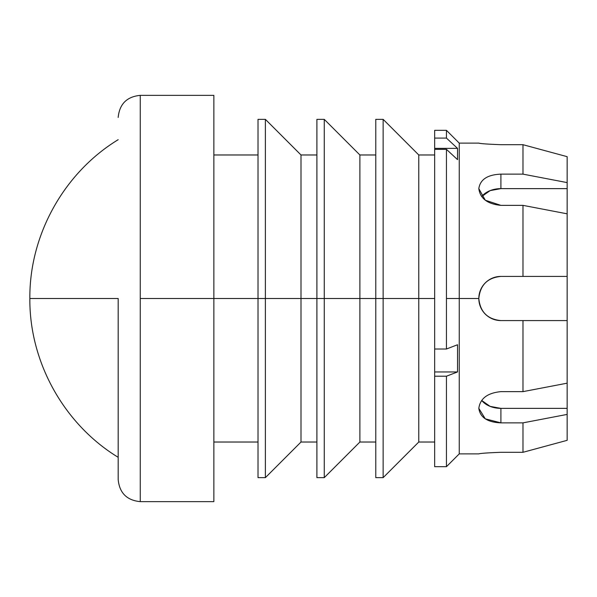 <?xml version="1.0" encoding="UTF-8"?>
<svg xmlns="http://www.w3.org/2000/svg" width="597" height="597" viewBox="0 0 597 597"><rect width="100%" height="100%" fill="white"/><g stroke="black" fill="none" stroke-linecap="round" stroke-linejoin="round"><path stroke-width="0.9" d="M265.381 298.5L301 298.5L265.381 298.5L265.381 477.652L265.381 298.5L316.903 298.5L316.903 119.348L316.903 298.5L359.887 298.5L324.261 298.5L324.261 477.652L324.261 298.5L375.782 298.5L375.782 119.348L375.782 298.5L383.14 298.5L383.14 477.652L383.14 298.5L434.668 298.5L383.14 298.5L383.14 119.348L383.14 298.5L375.782 298.5L375.782 477.652L375.782 298.5L359.887 298.5L359.887 442.026L359.887 298.5L324.261 298.5L324.261 119.348L324.261 298.5L316.903 298.5L316.903 477.652L316.903 298.5L301 298.5L301 442.026L301 298.5L265.381 298.5L265.381 119.348L265.381 298.5L258.016 298.5L258.016 119.348L258.016 298.5L265.381 298.5M118.176 298.5L29.85 298.5L118.176 298.5L118.176 479.563L118.176 298.5M213.86 501.644L213.86 298.5L140.258 298.5L213.86 298.5L213.86 501.644L140.258 501.644L140.258 95.356L140.258 501.644C126.84 500.338 119.482 492.973 118.176 479.563M213.86 298.5L213.86 95.356L213.86 298.5L258.016 298.5L258.016 477.652L258.016 298.5L213.86 298.5M434.668 149.347L434.668 349.014L446.444 349.014L434.668 349.014L434.668 371.953L457.526 371.953L457.526 344.753L457.526 371.953L434.668 371.953L434.668 376.214L446.444 376.214L434.668 376.214L434.668 149.347L446.444 149.347L434.668 149.347L434.668 148.369L457.526 148.369L434.668 148.369L434.668 138.086L434.668 148.369M446.444 138.086L446.444 130.318L446.444 138.086L434.668 138.086L446.444 138.086L457.526 148.369L457.526 159.63L457.526 148.369M434.668 458.914L434.668 376.214L434.668 466.682L446.444 466.682L446.444 376.214L446.444 466.682L459.25 453.877L459.25 298.5L446.444 298.5L446.444 149.347L446.444 349.014L446.444 298.5L459.25 298.5L459.25 143.123L459.25 298.5L478.824 298.5C480.137 311.91 487.495 319.268 500.905 320.582A22.082 22.082 0 0 1 478.824 298.5A22.082 22.082 0 0 1 500.905 276.418C487.495 277.732 480.137 285.09 478.824 298.5C480.137 285.09 487.495 277.732 500.905 276.418L522.987 276.418L500.905 276.418M567.15 276.418L522.987 276.418L567.15 276.418L567.15 320.582L567.15 182.592L522.987 174.137L500.905 174.137L500.905 188.63L567.15 188.63L500.905 188.63L490.137 190.615L481.682 196.57A22.082 15.612 180 0 1 500.905 188.63L500.905 174.137L522.987 174.137L567.15 182.592L567.15 276.418M497.01 276.769L496.353 276.896M479.294 293.97L479.175 294.605M479.175 302.395L479.301 303.052M496.376 320.111L497.01 320.231M522.987 391.639L522.987 320.582L500.905 320.582L567.15 320.582L567.15 408.37L567.15 320.582L522.987 320.582L522.987 391.639L500.905 391.639L522.987 391.639L567.15 383.177M500.905 144.698L522.987 144.698L522.987 174.137L522.987 144.698L500.905 144.698C487.495 144.175 480.137 143.646 478.824 143.123C480.137 143.646 487.495 144.175 500.905 144.698M478.824 408.37L485.294 418.848L500.905 422.863L522.987 422.863L522.987 452.302L500.905 452.302C487.495 452.824 480.137 453.354 478.824 453.877C480.137 453.354 487.495 452.824 500.905 452.302L522.987 452.302L567.15 440.332L567.15 408.37L500.905 408.37L567.15 408.37L567.15 440.332M481.682 400.43L490.137 406.385L500.905 408.37A22.082 15.612 0 0 1 481.682 400.43M522.987 452.302L522.987 422.863L567.15 414.408L522.987 422.863L500.905 422.863L500.905 408.37L500.905 422.863C487.495 422.31 480.137 417.482 478.824 408.37C480.137 398.512 487.495 392.938 500.905 391.639M478.824 188.63L485.294 200.226L500.905 205.361L522.987 205.361L522.987 276.418L522.987 205.361L500.905 205.361C487.495 204.062 480.137 198.488 478.824 188.63C480.137 179.518 487.495 174.69 500.905 174.137M567.15 156.668L567.15 182.592L567.15 156.668L522.987 144.698M567.15 213.823L522.987 205.361M446.444 349.014L457.526 344.753M457.526 371.953L446.444 376.214M457.526 159.63L446.444 149.347M478.824 143.123L459.25 143.123L446.444 130.318L434.668 130.318L434.668 138.086M434.668 442.026L418.766 442.026L418.766 154.974L418.766 298.5L434.668 298.5L418.766 298.5L418.766 442.026L383.14 477.652L375.782 477.652M316.903 119.348L324.261 119.348L359.887 154.974L359.887 298.5L359.887 154.974L375.782 154.974M258.016 119.348L265.381 119.348L301 154.974L301 298.5L301 154.974L316.903 154.974M500.905 320.582C487.495 319.268 480.137 311.91 478.824 298.5L459.25 298.5L459.25 453.877L478.824 453.877M118.176 457.317C63.954 424.273 29.32 361.998 29.85 298.5C29.32 235.002 63.954 172.727 118.176 139.683M213.86 95.356L140.258 95.356C126.848 96.662 119.482 104.027 118.176 117.437M375.782 119.348L383.14 119.348L418.766 154.974L434.668 154.974M375.782 442.026L359.887 442.026L324.261 477.652L316.903 477.652M316.903 442.026L301 442.026L265.381 477.652L258.016 477.652M258.016 154.974L213.86 154.974M258.016 442.026L213.86 442.026"/></g></svg>
